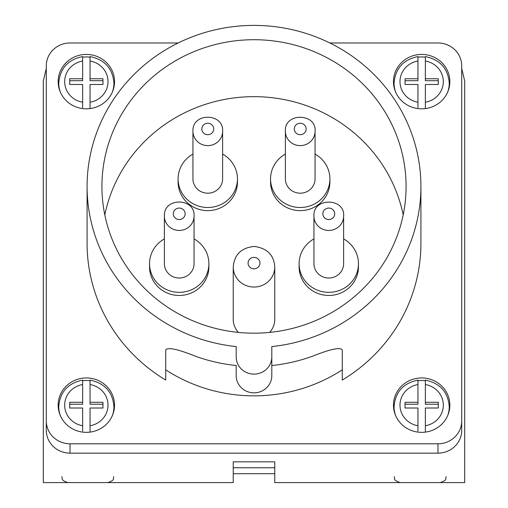 <?xml version="1.0" encoding="UTF-8"?>
<svg xmlns="http://www.w3.org/2000/svg" width="508" height="508" viewBox="0 0 508 508"><rect width="100%" height="100%" fill="white"/><g stroke="black" fill="none" stroke-linecap="round" stroke-linejoin="round"><path stroke-width="0.76" d="M449.497 409.435A28.188 27.197 0 0 0 449.256 408.172M394.062 408.172A28.188 27.197 0 0 0 393.821 409.435M417.951 57.182A27.597 26.626 180 0 1 425.367 57.182M449.497 85.909A28.188 27.197 0 0 0 449.256 84.646M394.062 84.646A28.188 27.197 0 0 0 393.821 85.909M114.179 85.909A28.188 27.197 0 0 0 113.938 84.646M58.744 84.646A28.188 27.197 0 0 0 58.503 85.909M114.179 409.435A28.188 27.197 0 0 0 113.938 408.172M58.744 408.172A28.188 27.197 0 0 0 58.503 409.435M178.194 42.97L70.021 42.97A23.736 22.904 0 0 0 46.285 65.875L46.285 420.891A23.736 22.904 0 0 0 70.021 443.795L437.979 443.795A23.736 22.904 0 0 0 461.715 420.891L461.715 430.251A23.736 22.904 180 0 1 437.979 453.155L437.979 443.795M70.021 443.795L70.021 453.155A23.736 22.904 180 0 1 46.285 430.251L46.285 420.891M461.715 420.891L461.715 65.875A23.736 22.904 0 0 0 437.979 42.97L329.806 42.97M417.951 380.708A27.597 26.626 180 0 1 425.367 380.708M82.633 57.182A27.597 26.626 180 0 1 90.049 57.182M90.049 432.111L90.049 408.007L102.959 408.007L102.959 404.235L90.049 404.235L90.049 380.708A27.597 26.626 0 0 0 82.633 380.708M82.633 402.285L82.633 384.556A21.66 20.898 0 0 0 64.681 405.149A21.66 20.898 0 0 0 82.633 425.736L82.633 408.007L69.723 408.007L69.723 402.285L82.633 402.285L82.633 404.235L69.723 404.235L69.723 408.007M102.959 84.48L102.959 80.709L90.049 80.709L90.049 78.759L102.959 78.759L102.959 84.48L90.049 84.48L90.049 102.21A21.66 20.898 0 0 0 108.007 81.617A21.66 20.898 0 0 0 90.049 61.03L90.049 56.794M90.049 78.759L90.049 61.03M438.277 84.48L438.277 80.709L425.367 80.709L425.367 78.759L438.277 78.759L438.277 84.48L425.367 84.48L425.367 102.21A21.66 20.898 0 0 0 443.319 81.617A21.66 20.898 0 0 0 425.367 61.03L425.367 56.794M425.367 78.759L425.367 61.03M417.951 425.736L417.951 408.007L405.041 408.007L405.041 404.235L417.951 404.235L417.951 384.556A21.66 20.898 0 0 0 399.993 405.149A21.66 20.898 0 0 0 417.951 425.736L417.951 431.127M405.041 408.007L405.041 402.285L417.951 402.285M70.021 453.155L437.979 453.155M393.465 405.149A28.188 27.197 0 0 0 421.659 432.346A28.188 27.197 0 0 0 449.847 405.149A28.188 27.197 0 0 0 421.659 377.946A28.188 27.197 0 0 0 393.465 405.149M449.847 81.617A28.188 27.197 0 0 0 421.659 54.419A28.188 27.197 0 0 0 393.465 81.617A28.188 27.197 0 0 0 421.659 108.82A28.188 27.197 0 0 0 449.847 81.617M58.153 81.617A28.188 27.197 0 0 0 86.341 108.82A28.188 27.197 0 0 0 114.535 81.617A28.188 27.197 0 0 0 86.341 54.419A28.188 27.197 0 0 0 58.153 81.617M114.535 405.149A28.188 27.197 0 0 0 86.341 377.946A28.188 27.197 0 0 0 58.153 405.149A28.188 27.197 0 0 0 86.341 432.346A28.188 27.197 0 0 0 114.535 405.149M271.805 365.531A166.916 161.049 0 0 0 312.604 356.197C330.162 349.161 340.049 347.059 342.278 349.879L342.278 380.06A166.916 161.049 0 0 0 420.916 243.383L420.916 186.449A166.916 161.049 0 0 0 254 25.4A166.916 161.049 0 0 0 87.084 186.449A166.916 161.049 0 0 0 165.722 323.126A166.916 161.049 0 0 0 236.195 346.577L236.195 356.94A17.805 17.177 0 0 0 254 374.123A17.805 17.177 0 0 0 271.805 356.94L271.805 346.577A166.916 161.049 0 0 0 420.916 186.449M87.084 186.449L87.084 243.383A166.916 161.049 0 0 0 165.722 380.06L165.722 349.879C167.945 347.059 177.832 349.161 195.396 356.197A166.916 161.049 0 0 0 236.195 365.531M165.722 369.83A158.013 152.457 0 0 0 342.278 369.83M254 39.713A152.076 146.729 0 0 0 101.924 186.449A152.076 146.729 0 0 0 254 333.178A152.076 146.729 0 0 0 406.076 186.449A152.076 146.729 0 0 0 254 39.713M236.195 365.296L236.195 375.66A17.805 17.177 0 0 0 254 392.843A17.805 17.177 0 0 0 271.805 375.66L271.805 356.94M271.805 365.296L271.805 346.577M403.187 214.916A152.076 146.729 0 0 0 254 96.653A152.076 146.729 0 0 0 104.813 214.916M233.229 266.998C234.271 254.641 241.249 247.79 254.159 246.437C267.1 248.133 273.971 254.984 274.771 266.998A20.771 20.041 180 0 1 254 287.039A20.771 20.041 180 0 1 233.229 266.998L233.229 319.253A20.771 20.041 0 0 0 238.322 332.397M269.678 332.397A20.771 20.041 0 0 0 274.771 319.253L274.771 266.998M313.95 238.912A29.674 28.632 0 0 0 299.11 263.709L299.11 266.827A29.674 28.632 0 0 0 328.79 295.459A29.674 28.632 0 0 0 358.464 266.827L358.464 263.709A29.674 28.632 0 0 0 343.624 238.912M285.382 154.089A29.674 28.632 0 0 0 270.548 178.88L270.548 182.004A29.674 28.632 0 0 0 300.222 210.63A29.674 28.632 0 0 0 329.895 182.004L329.895 178.88A29.674 28.632 0 0 0 315.055 154.089M192.945 154.089A29.674 28.632 0 0 0 178.105 178.88L178.105 182.004A29.674 28.632 0 0 0 207.778 210.63A29.674 28.632 0 0 0 237.452 182.004L237.452 178.88A29.674 28.632 0 0 0 222.618 154.089M164.376 238.912A29.674 28.632 0 0 0 149.536 263.709L149.536 266.827A29.674 28.632 0 0 0 179.21 295.459A29.674 28.632 0 0 0 208.89 266.827L208.89 263.709A29.674 28.632 0 0 0 194.05 238.912M149.536 263.709A29.674 28.632 0 0 0 179.21 292.341A29.674 28.632 0 0 0 208.89 263.709M194.05 263.709A14.84 14.313 180 0 1 179.21 278.022A14.84 14.313 180 0 1 164.376 263.709L164.376 216.135A14.84 14.313 180 0 0 179.21 230.448A14.84 14.313 180 0 0 194.05 216.135L194.05 263.709M178.105 178.88A29.674 28.632 0 0 0 207.778 207.512A29.674 28.632 0 0 0 237.452 178.88M222.618 178.88A14.84 14.313 180 0 1 207.778 193.199A14.84 14.313 180 0 1 192.945 178.88L192.945 131.305A14.84 14.313 180 0 0 207.778 145.618A14.84 14.313 180 0 0 222.618 131.305L222.618 178.88M270.548 178.88A29.674 28.632 0 0 0 300.222 207.512A29.674 28.632 0 0 0 329.895 178.88M285.382 178.88A14.84 14.313 0 0 0 300.222 193.199A14.84 14.313 0 0 0 315.055 178.88L315.055 131.305A14.84 14.313 180 0 1 300.222 145.618A14.84 14.313 180 0 1 285.382 131.305L285.382 178.88M299.11 263.709A29.674 28.632 0 0 0 328.79 292.341A29.674 28.632 0 0 0 358.464 263.709M313.95 263.709A14.84 14.313 0 0 0 328.79 278.022A14.84 14.313 0 0 0 343.624 263.709L343.624 216.135A14.84 14.313 180 0 1 328.79 230.448A14.84 14.313 180 0 1 313.95 216.135L313.95 263.709M90.049 402.285L102.959 402.285L102.959 408.007M82.633 78.759L82.633 80.709L69.723 80.709L69.723 84.48L69.723 78.759L82.633 78.759L82.633 61.03A21.66 20.898 0 0 0 64.681 81.617A21.66 20.898 0 0 0 82.633 102.21L82.633 107.601M69.723 84.48L82.633 84.48L82.633 102.21M417.951 102.21L417.951 84.48L405.041 84.48L405.041 80.709L417.951 80.709L417.951 61.03A21.66 20.898 0 0 0 399.993 81.617A21.66 20.898 0 0 0 417.951 102.21L417.951 107.601M417.951 78.759L405.041 78.759L405.041 84.48M438.277 408.007L438.277 404.235L425.367 404.235L425.367 402.285L438.277 402.285L438.277 408.007L425.367 408.007L425.367 425.736A21.66 20.898 0 0 0 443.319 405.149A21.66 20.898 0 0 0 425.367 384.556L425.367 380.321M425.367 402.285L425.367 384.556M425.367 432.111L425.367 425.736M417.951 380.321L417.951 384.556M417.951 56.794L417.951 61.03M425.367 108.585L425.367 102.21M90.049 108.585L90.049 102.21M82.633 61.03L82.633 56.585C67.894 59.646 59.931 68.51 58.744 83.179A27.597 26.626 180 0 0 60.408 92.278M82.633 425.736L82.633 431.127M82.633 384.556L82.633 380.111C67.894 383.172 59.931 392.036 58.744 406.705A27.597 26.626 180 0 0 60.408 415.804M113.938 410.699L113.938 406.705C112.751 392.043 104.788 383.178 90.049 380.111L90.049 380.321M46.285 68.478L43.313 80.963L43.313 482.6L233.229 482.6L233.229 461.829L274.771 461.829L274.771 482.6L464.687 482.6L464.687 80.963L461.715 68.478M233.229 473.697L274.771 473.697M233.229 467.76L274.771 467.76M395.726 92.278A27.597 26.626 180 0 1 394.062 83.179L394.062 87.173M449.256 87.173L449.256 83.179A27.597 26.626 180 0 1 447.592 92.278M395.726 415.804A27.597 26.626 180 0 1 394.062 406.705L394.062 410.699M449.256 410.699L449.256 406.705A27.597 26.626 180 0 1 447.592 415.804M113.938 87.173L113.938 83.179A27.597 26.626 180 0 1 112.274 92.278M113.938 406.705A27.597 26.626 180 0 1 112.274 415.804M185.147 213.792A5.937 5.728 0 0 0 176.244 208.832A5.937 5.728 0 0 0 176.244 218.751A5.937 5.728 0 0 0 185.147 213.792M213.716 128.969A5.937 5.728 0 0 0 204.813 124.009A5.937 5.728 0 0 0 204.813 133.928A5.937 5.728 0 0 0 213.716 128.969M306.159 128.969A5.937 5.728 0 0 0 297.256 124.009A5.937 5.728 0 0 0 297.256 133.928A5.937 5.728 0 0 0 306.159 128.969M334.721 213.792A5.937 5.728 0 0 0 325.819 208.832A5.937 5.728 0 0 0 325.819 218.751A5.937 5.728 0 0 0 334.721 213.792M259.937 263.1A5.937 5.728 0 0 0 251.035 258.14A5.937 5.728 0 0 0 251.035 268.059A5.937 5.728 0 0 0 259.937 263.1M90.049 425.736A21.66 20.898 0 0 0 108.007 405.149A21.66 20.898 0 0 0 90.049 384.556M58.744 87.173L58.744 83.179M58.744 410.699L58.744 406.705M313.95 216.135C312.687 196.996 345.415 197.898 343.624 216.135M285.382 131.305C284.118 112.173 316.852 113.068 315.055 131.305M222.618 131.305C224.009 112.833 191.897 112.217 192.945 131.305M194.05 216.135C195.447 197.663 163.328 197.041 164.376 216.135M417.951 56.585C403.212 59.646 395.249 68.51 394.062 83.179M449.256 83.179C448.069 68.517 440.106 59.652 425.367 56.585M417.951 380.111C403.212 383.172 395.249 392.036 394.062 406.705M449.256 406.705C448.069 392.043 440.106 383.178 425.367 380.111M113.938 83.179C112.751 68.517 104.788 59.652 90.049 56.585M67.793 482.6L67.799 482.6C59.684 479.774 62.998 478.422 61.862 476.663M113.792 476.663C112.649 478.422 115.97 479.774 107.855 482.6C115.97 479.774 112.649 478.422 113.792 476.663M394.208 476.663C395.351 478.422 392.03 479.774 400.145 482.6C392.03 479.774 395.351 478.422 394.208 476.663M446.138 476.663C445.002 478.422 448.316 479.774 440.201 482.6C448.316 479.774 445.002 478.422 446.138 476.663"/></g></svg>
